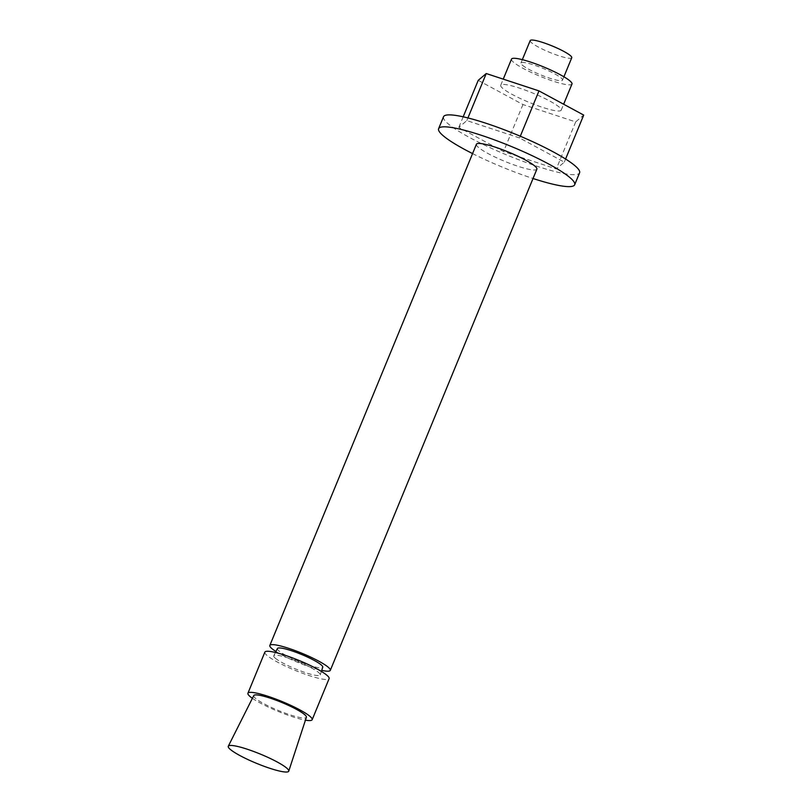 <?xml version="1.0" encoding="UTF-8"?>
<svg xmlns="http://www.w3.org/2000/svg" width="812" height="812" viewBox="0 0 812 812"><rect width="100%" height="100%" fill="white"/><g stroke="black" fill="none" stroke-linecap="round" stroke-linejoin="round"><path stroke-width="0.61" stroke-dasharray="4.06 3.04" d="M253.76 695.569A28.461 4.354 -157.6 0 0 255.587 698.401A28.461 4.354 -157.6 0 0 284.393 712.834A28.461 4.354 -157.6 0 0 306.388 717.26M264.864 652.137A34.743 5.319 -157.6 0 0 267.128 655.538A34.743 5.319 -157.6 0 0 302.105 673.097A34.743 5.319 -157.6 0 0 329.114 678.619M252.39 698.3A34.743 5.319 -157.6 0 0 305.434 720.163M275.39 658.268A25.131 3.847 -157.6 0 0 300.816 671.006A25.131 3.847 -157.6 0 0 320.243 674.914A25.131 3.847 -157.6 0 0 298.451 661.821A25.131 3.847 -157.6 0 0 273.776 655.761A25.131 3.847 -157.6 0 0 275.39 658.268M277.41 648.524A24.522 3.755 -157.6 0 0 278.983 650.97A24.522 3.755 -157.6 0 0 303.81 663.404A24.522 3.755 -157.6 0 0 322.76 667.21M476.411 144.262A32.703 5.004 -157.6 0 0 478.532 147.469A32.703 5.004 -157.6 0 0 511.448 163.983A32.703 5.004 -157.6 0 0 536.874 169.18M275.918 651.488A32.703 5.004 -157.6 0 0 321.725 670.367M443.545 116.735A73.577 11.256 -157.6 0 0 448.325 123.952A73.577 11.256 -157.6 0 0 522.39 161.111A73.577 11.256 -157.6 0 0 579.585 172.814M472.564 153.59A73.577 11.256 -157.6 0 0 533.027 178.508M511.499 59.114A32.703 5.004 -157.6 0 0 513.631 62.321A32.703 5.004 -157.6 0 0 546.547 78.835A32.703 5.004 -157.6 0 0 571.973 84.032M502.851 88.457A32.703 5.004 22.4 0 1 500.73 85.26A32.703 5.004 22.4 0 1 532.865 93.096A32.703 5.004 22.4 0 1 561.193 110.178A32.703 5.004 22.4 0 1 535.778 104.981A32.703 5.004 22.4 0 1 502.851 88.457M530.185 40.6A22.482 3.441 -157.6 0 0 531.647 42.803A22.482 3.441 -157.6 0 0 554.281 54.16A22.482 3.441 -157.6 0 0 571.76 57.733M522.41 65.214A22.482 3.441 -157.6 0 0 545.045 76.572A22.482 3.441 -157.6 0 0 562.523 80.144A22.482 3.441 -157.6 0 0 543.045 68.391A22.482 3.441 -157.6 0 0 520.949 63.011A22.482 3.441 -157.6 0 0 522.41 65.214M478.217 80.347L522.948 104.535L575.688 121.901L583.706 115.081M519.578 137.959L466.839 120.592L458.821 127.403L503.552 151.59L556.291 168.957L564.31 162.136L519.578 137.959L520.299 136.223M467.925 117.943L466.839 120.592M565.588 159.03L564.31 162.136M575.688 121.901L556.291 168.957M522.948 104.535L503.552 151.59M463.185 116.816L458.821 127.403M275.42 652.472L273.776 655.761M321.379 671.412L320.243 674.914M561.193 110.178L563.64 104.24M500.73 85.26L503.247 79.14M562.523 80.144L563.904 76.785M520.949 63.011L522.339 59.652"/><path stroke-width="1.22" d="M230.395 749.486A32.703 5.004 -157.6 0 0 263.494 766.071A32.703 5.004 -157.6 0 0 288.757 771.146A32.703 5.004 -157.6 0 0 260.408 754.115A32.703 5.004 -157.6 0 0 228.294 746.228A32.703 5.004 -157.6 0 0 230.395 749.486M288.757 771.146L306.388 717.26A28.461 4.354 -157.6 0 0 281.713 702.431A28.461 4.354 -157.6 0 0 253.76 695.569L228.294 746.228M305.434 720.163A34.743 5.319 -157.6 0 0 312.173 719.696L329.114 678.619A34.743 5.319 -157.6 0 0 299.009 660.461A34.743 5.319 -157.6 0 0 264.864 652.137L247.934 693.215A34.743 5.319 -157.6 0 0 250.187 696.625A34.743 5.319 -157.6 0 0 252.39 698.3M312.173 719.696A34.743 5.319 -157.6 0 0 282.079 701.548A34.743 5.319 -157.6 0 0 247.934 693.215M321.379 671.412L322.76 667.21A24.522 3.755 -157.6 0 0 301.496 654.442A24.522 3.755 -157.6 0 0 277.41 648.524L275.42 652.472M321.725 670.367A32.703 5.004 -157.6 0 0 330.301 670.367L536.874 169.18A32.703 5.004 -157.6 0 0 508.545 152.098A32.703 5.004 -157.6 0 0 476.411 144.262L269.838 645.449A32.703 5.004 -157.6 0 0 271.959 648.656A32.703 5.004 -157.6 0 0 275.918 651.488M330.301 670.367A32.703 5.004 -157.6 0 0 301.973 653.284A32.703 5.004 -157.6 0 0 269.838 645.449M533.027 178.508A73.577 11.256 -157.6 0 0 574.663 184.76L579.585 172.814A73.577 11.256 -157.6 0 0 515.853 134.366A73.577 11.256 -157.6 0 0 443.545 116.735L438.612 128.682A73.577 11.256 -157.6 0 0 443.393 135.898A73.577 11.256 -157.6 0 0 472.564 153.59M574.663 184.76A73.577 11.256 -157.6 0 0 510.931 146.312A73.577 11.256 -157.6 0 0 438.612 128.682M563.64 104.24L571.973 84.032A32.703 5.004 -157.6 0 0 543.644 66.949A32.703 5.004 -157.6 0 0 511.499 59.114L503.247 79.14M563.904 76.785L571.76 57.733A22.482 3.441 -157.6 0 0 552.282 45.99A22.482 3.441 -157.6 0 0 530.185 40.6L522.339 59.652M565.588 159.03L583.706 115.081L538.975 90.903L486.236 73.537L478.217 80.347L463.185 116.816M538.975 90.903L520.299 136.223M486.236 73.537L467.925 117.943"/></g></svg>
